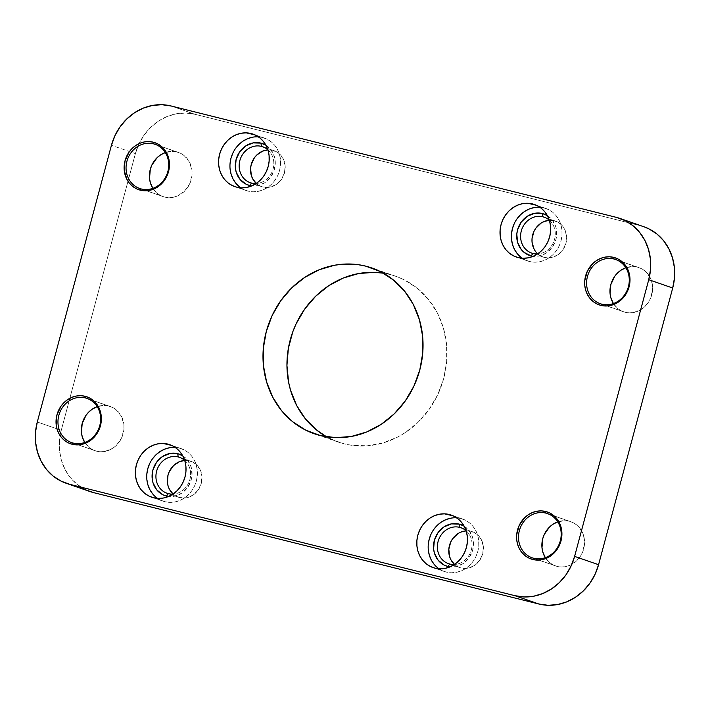 <?xml version="1.0" encoding="UTF-8"?>
<svg xmlns="http://www.w3.org/2000/svg" width="710" height="710" viewBox="0 0 710 710"><rect width="100%" height="100%" fill="white"/><g stroke="black" fill="none" stroke-linecap="round" stroke-linejoin="round"><path stroke-width="0.53" stroke-dasharray="3.55 2.66" d="M240.752 187.804A27.788 25.036 -70.9 0 0 246.175 190.555A27.788 25.036 -70.9 0 0 248.101 191.123L252.982 191.798L257.952 191.407L262.815 189.987L267.395 187.573L271.504 184.263L274.992 180.189L277.725 175.503L279.598 170.382L280.53 165.031L280.494 159.652L279.491 154.46L277.557 149.632L274.77 145.381L271.229 141.849L267.075 139.187L254.89 134.847L262.478 137.483A27.788 25.036 -70.9 0 0 258.44 136.852M239.35 186.757L243.494 189.428L248.101 191.123L236.714 187.174L248.101 191.123A27.788 25.036 -70.9 0 0 279.287 171.456A27.788 25.036 -70.9 0 0 264.404 138.051A27.788 25.036 -70.9 0 0 262.478 137.483L257.597 136.808L252.627 137.199M522.196 258.209A27.788 25.036 -70.9 0 0 527.619 260.952A27.788 25.036 -70.9 0 0 529.545 261.529L534.426 262.203L539.396 261.812L544.259 260.384L548.839 257.97L552.948 254.659L556.436 250.586L559.169 245.9L561.042 240.788L561.974 235.436L561.938 230.058L560.935 224.857L559.001 220.038L556.214 215.778L552.673 212.254L548.519 209.583L536.334 205.252L543.922 207.879A27.788 25.036 -70.9 0 0 539.884 207.249M520.794 257.162L524.938 259.825L529.545 261.529L518.158 257.579L529.545 261.529A27.788 25.036 -70.9 0 0 560.731 241.861A27.788 25.036 -70.9 0 0 545.848 208.456A27.788 25.036 -70.9 0 0 543.922 207.879L539.041 207.213L534.071 207.595M157.531 498.376A27.788 25.036 -70.9 0 0 162.954 501.127A27.788 25.036 -70.9 0 0 164.88 501.704L169.761 502.369L174.731 501.988L179.595 500.559L184.174 498.145L188.283 494.834L191.78 490.761L194.504 486.075L196.377 480.963L197.309 475.611L197.273 470.233L196.271 465.032L194.336 460.213L191.549 455.953L188.008 452.421L183.863 449.758L171.669 445.418L179.257 448.054A27.788 25.036 -70.9 0 0 175.228 447.424M156.129 497.328L160.282 500L164.88 501.704L153.502 497.745L164.88 501.704A27.788 25.036 -70.9 0 0 196.066 482.028A27.788 25.036 -70.9 0 0 181.183 448.631A27.788 25.036 -70.9 0 0 179.257 448.054L174.376 447.389L169.406 447.77M438.975 568.781A27.788 25.036 -70.9 0 0 444.398 571.532A27.788 25.036 -70.9 0 0 446.324 572.1L451.205 572.775L456.175 572.384L461.038 570.964L465.618 568.55L469.727 565.24L473.224 561.166L475.948 556.48L477.821 551.359L478.753 546.008L478.717 540.629L477.715 535.438L475.78 530.61L472.993 526.359L469.452 522.826L465.307 520.164L453.113 515.824L460.701 518.46A27.788 25.036 -70.9 0 0 456.672 517.83M437.573 567.734L441.726 570.405L446.324 572.1L434.946 568.151L446.324 572.1A27.788 25.036 -70.9 0 0 477.51 552.433A27.788 25.036 -70.9 0 0 462.627 519.037A27.788 25.036 -70.9 0 0 460.701 518.46L455.82 517.785L450.85 518.176M569.26 521.229A23.394 21.087 -70.9 0 0 557.74 521.859L565.151 520.661L569.26 521.229L554.226 516.01L573.139 522.658L576.635 524.903L579.617 527.876L583.593 535.526L584.463 544.428L582.102 553.241L576.866 560.625L569.553 565.444L565.453 566.642L561.264 566.971L557.155 566.403L533.796 558.291L557.155 566.403A23.394 21.087 -70.9 0 0 583.416 549.842A23.394 21.087 -70.9 0 0 570.884 521.708A23.394 21.087 -70.9 0 0 569.26 521.229M545.316 557.661A23.394 21.087 -70.9 0 0 555.539 565.923A23.394 21.087 -70.9 0 0 557.155 566.403L553.285 564.974L549.788 562.728L545.316 557.661M549.096 514.226L554.226 516.01L549.096 514.226M108.719 406.022A23.394 21.087 -70.9 0 0 97.199 406.652L104.61 405.463L108.719 406.022L93.676 400.804L112.597 407.46L116.094 409.705L121.419 416.264L123.895 424.695L123.922 429.23L121.561 438.043L116.325 445.418L112.863 448.205L104.911 451.436L100.722 451.764L96.613 451.196L73.245 443.084L96.613 451.196A23.394 21.087 -70.9 0 0 122.874 434.635A23.394 21.087 -70.9 0 0 110.343 406.51A23.394 21.087 -70.9 0 0 108.719 406.022M84.765 442.454A23.394 21.087 -70.9 0 0 94.989 450.717A23.394 21.087 -70.9 0 0 96.613 451.196L92.735 449.767L89.238 447.522L84.765 442.454M88.546 399.02L93.676 400.804L88.546 399.02M637.349 267.12A23.394 21.087 -70.9 0 0 625.829 267.75L633.24 266.552L637.349 267.12L622.315 261.901L641.228 268.558L644.724 270.803L647.706 273.776L651.682 281.417L652.552 290.328L650.191 299.141L644.955 306.516L641.494 309.303L633.542 312.533L629.353 312.861L625.244 312.293L601.885 304.182L625.244 312.293A23.394 21.087 -70.9 0 0 651.505 295.733A23.394 21.087 -70.9 0 0 638.973 267.608A23.394 21.087 -70.9 0 0 637.349 267.12M613.404 303.552A23.394 21.087 -70.9 0 0 623.62 311.814A23.394 21.087 -70.9 0 0 625.244 312.293L621.365 310.865L617.878 308.619L613.396 303.552M617.176 260.117L622.315 261.901L617.176 260.117M176.808 151.913A23.394 21.087 -70.9 0 0 165.288 152.543L172.699 151.354L176.808 151.913L161.765 146.695L180.686 153.351L184.174 155.596L189.508 162.155L191.984 170.595L192.011 175.121L189.65 183.934L184.414 191.309L177.092 196.129L172.991 197.336L164.702 197.096L141.334 188.984L164.702 197.096A23.394 21.087 -70.9 0 0 190.963 180.526A23.394 21.087 -70.9 0 0 178.432 152.401A23.394 21.087 -70.9 0 0 176.808 151.913M152.854 188.354A23.394 21.087 -70.9 0 0 163.078 196.608A23.394 21.087 -70.9 0 0 164.702 197.096L160.824 195.658L157.327 193.413L152.854 188.354M156.635 144.911L161.765 146.695L156.635 144.911M389.675 274.459A87.747 79.067 -70.9 0 0 383.409 273.181L389.675 274.459L377.693 270.297L397.094 276.749L404.221 279.829L417.32 288.251L428.494 299.398L437.307 312.844L443.413 328.064L446.581 344.483L446.696 361.47L443.741 378.359L437.839 394.52L429.213 409.315L418.19 422.184L405.206 432.63L398.132 436.819L383.151 442.916L367.54 445.791L351.92 445.339L344.288 443.865L320.325 435.541L344.288 443.865A87.747 79.067 -70.9 0 0 442.765 381.74A87.747 79.067 -70.9 0 0 395.763 276.27A87.747 79.067 -70.9 0 0 389.675 274.459M326.591 436.819A87.747 79.067 -70.9 0 0 338.2 442.046A87.747 79.067 -70.9 0 0 344.288 443.865L336.868 441.576L326.591 436.819M472.328 531.692A19.01 17.129 -70.9 0 1 482.516 554.545A19.01 17.129 -70.9 0 1 461.18 568L449.794 564.051L461.18 568L458.03 566.837L454.498 564.423A19.01 17.129 -70.9 0 0 459.858 567.609A19.01 17.129 -70.9 0 0 461.18 568L467.917 568.195L474.378 565.568L479.578 560.518L482.729 553.809L483.341 546.469L481.336 539.618L477.005 534.284L471.014 531.293A19.01 17.129 -70.9 0 0 466.142 530.867L471.014 531.293L462.228 528.249L471.014 531.293A19.01 17.129 -70.9 0 1 472.328 531.692L460.95 527.734M190.883 461.287A19.01 17.129 -70.9 0 1 201.072 484.14A19.01 17.129 -70.9 0 1 179.737 497.595L168.35 493.645L179.737 497.595L176.586 496.432L173.054 494.018A19.01 17.129 -70.9 0 0 178.414 497.204A19.01 17.129 -70.9 0 0 179.737 497.595L186.473 497.79L192.934 495.163L198.134 490.113L201.285 483.403L201.897 476.064L199.892 469.212L195.561 463.887L189.57 460.897A19.01 17.129 -70.9 0 0 184.698 460.462L189.57 460.897L180.784 457.843L189.57 460.897A19.01 17.129 -70.9 0 1 190.883 461.287L179.506 457.338M555.548 221.112A19.01 17.129 -70.9 0 1 565.737 243.965A19.01 17.129 -70.9 0 1 544.392 257.428L533.015 253.47L544.392 257.428L541.242 256.266L537.71 253.843A19.01 17.129 -70.9 0 0 543.079 257.029A19.01 17.129 -70.9 0 0 544.392 257.428L551.137 257.623L557.598 254.996L562.799 249.938L565.941 243.237L566.562 235.898L564.548 229.037L560.217 223.712L554.235 220.721A19.01 17.129 -70.9 0 0 549.362 220.295L554.235 220.721L545.44 217.668L554.235 220.721A19.01 17.129 -70.9 0 1 555.548 221.112L544.162 217.162M274.104 150.715A19.01 17.129 -70.9 0 1 284.293 173.568A19.01 17.129 -70.9 0 1 262.948 187.023L251.571 183.073L262.948 187.023L259.798 185.86L256.266 183.446A19.01 17.129 -70.9 0 0 261.635 186.632A19.01 17.129 -70.9 0 0 262.948 187.023L269.693 187.218L276.154 184.591L281.355 179.541L284.497 172.832L285.118 165.492L283.104 158.632L278.773 153.307L272.791 150.316A19.01 17.129 -70.9 0 0 267.918 149.89L272.791 150.316L263.996 147.272L272.791 150.316A19.01 17.129 -70.9 0 1 274.104 150.715L262.718 146.757M267.883 149.766A19.01 17.129 109.1 0 1 272.667 170.338A19.01 17.129 109.1 0 1 256.159 183.517A19.01 17.129 -70.9 0 0 272.667 170.338A19.01 17.129 -70.9 0 0 267.883 149.766M549.327 220.162A19.01 17.129 109.1 0 1 554.111 240.743A19.01 17.129 109.1 0 1 537.603 253.923A19.01 17.129 -70.9 0 0 554.111 240.743A19.01 17.129 -70.9 0 0 549.327 220.162M184.662 460.337A19.01 17.129 109.1 0 1 189.455 480.91A19.01 17.129 109.1 0 1 172.938 494.089A19.01 17.129 -70.9 0 0 189.455 480.91A19.01 17.129 -70.9 0 0 184.662 460.337M466.106 530.743A19.01 17.129 109.1 0 1 470.899 551.315A19.01 17.129 109.1 0 1 454.382 564.494A19.01 17.129 -70.9 0 0 470.899 551.315A19.01 17.129 -70.9 0 0 466.106 530.743M86.505 490.148L77.106 484.371L70.405 477.679L65.125 469.612L61.459 460.479L59.551 450.628L59.489 440.44L61.264 430.304L37.293 421.988L61.264 430.304L135.397 153.608L138.947 143.917L144.121 135.042L150.724 127.321L158.516 121.046L167.187 116.475L176.408 113.769L185.825 113.041L195.072 114.31L171.11 105.985L195.072 114.31L640.269 225.673L616.298 217.349L643.713 226.694M643.917 226.765A52.646 47.437 -70.9 0 0 640.269 225.673L195.072 114.31A52.646 47.437 -70.9 0 0 139.08 143.633A52.646 47.437 -70.9 0 0 135.397 153.608L111.434 145.293L135.397 153.608L61.264 430.304A52.646 47.437 -70.9 0 0 60.101 435.638A52.646 47.437 -70.9 0 0 90.046 491.56M534.08 249.112L535.988 252.023M460.941 532.074L457.808 533.734M433.81 529.403L431.077 534.089M428.272 544.552L428.308 549.93M464.145 526.181L468.893 530.343L472.62 537.505L473.41 541.615L472.7 550.081L469.07 557.82L463.071 563.651L455.616 566.678L450.016 566.864A21.939 19.765 109.1 0 0 472.185 551.768A21.939 19.765 109.1 0 0 464.145 526.181M152.366 458.997L149.632 463.683M146.828 474.147L146.863 479.525M182.701 455.776L187.449 459.938L191.176 467.109L192.002 475.452L191.256 479.676L187.626 487.415L181.627 493.246L174.172 496.281L168.572 496.459A21.939 19.765 109.1 0 0 190.741 481.362A21.939 19.765 109.1 0 0 182.701 455.776M517.022 218.822L514.297 223.508M511.493 233.972L511.528 239.35M547.357 215.6L552.114 219.763L555.841 226.934L556.631 231.034L555.921 239.51L552.291 247.24L546.292 253.071L538.837 256.106L533.237 256.283A21.939 19.765 109.1 0 0 555.406 241.187A21.939 19.765 109.1 0 0 547.357 215.6M235.578 148.425L232.853 153.103M230.049 163.575L230.084 168.953M265.913 145.204L270.67 149.366L274.397 156.528L275.187 160.637L274.477 169.104L270.847 176.843L264.848 182.674L257.393 185.701L251.793 185.887A21.939 19.765 109.1 0 0 273.962 170.79A21.939 19.765 109.1 0 0 265.913 145.204M246.175 190.555L234.788 186.597M527.619 260.952L516.232 257.002M162.954 501.127L151.576 497.178M444.398 571.532L433.02 567.574M555.539 565.923L532.172 557.811M94.989 450.717L71.63 442.605M623.62 311.814L600.261 303.702M163.078 196.608L139.71 188.496M338.2 442.046L314.237 433.73M459.858 567.609L448.48 563.66M178.414 497.204L167.036 493.255M543.079 257.029L531.692 253.079M261.635 186.632L250.248 182.683M395.763 276.27L371.8 267.954M178.432 152.401L155.064 144.29M638.973 267.608L622.164 261.768M622.155 261.768L615.606 259.496M110.343 406.51L86.975 398.399M570.884 521.708L547.516 513.596M462.627 519.037L451.24 515.078M181.183 448.631L169.796 444.682M545.848 208.456L534.461 204.507M264.404 138.051L253.017 134.101"/><path stroke-width="1.06" d="M153.44 143.802A23.394 21.087 -70.9 0 0 126.921 161.276A23.394 21.087 -70.9 0 0 141.334 188.984L140.358 190.182A24.859 22.4 109.1 0 1 125.04 160.744A24.859 22.4 109.1 0 1 153.218 142.186L153.44 143.802L156.635 144.911L153.44 143.802A23.394 21.087 109.1 0 1 155.064 144.29A23.394 21.087 109.1 0 1 167.595 172.415A23.394 21.087 109.1 0 1 141.334 188.984A23.394 21.087 109.1 0 1 139.71 188.496A23.394 21.087 109.1 0 1 127.179 160.371A23.394 21.087 109.1 0 1 153.44 143.802L153.218 142.186L148.851 141.583L144.405 141.929L140.056 143.207L135.956 145.364L132.282 148.328L129.158 151.976L125.04 160.744L124.232 170.347L126.868 179.31L129.362 183.118L132.53 186.277L136.24 188.665L140.358 190.182L144.725 190.786L149.171 190.44L153.529 189.162L157.62 187.005L161.303 184.041L166.868 176.204L168.536 171.625L169.344 162.031L168.447 157.371L166.717 153.058L164.223 149.251L161.055 146.091L157.336 143.704L153.218 142.186A24.859 22.4 109.1 0 1 168.536 171.625A24.859 22.4 109.1 0 1 140.358 190.182L141.334 188.984A23.394 21.087 -70.9 0 0 167.862 171.509A23.394 21.087 -70.9 0 0 153.44 143.802M85.351 397.911A23.394 21.087 -70.9 0 0 58.832 415.377A23.394 21.087 -70.9 0 0 73.245 443.084L72.269 444.291A24.859 22.4 109.1 0 1 56.951 414.853A24.859 22.4 109.1 0 1 85.129 396.295L85.351 397.911L88.546 399.02L85.351 397.911A23.394 21.087 109.1 0 1 86.975 398.399A23.394 21.087 109.1 0 1 99.507 426.524A23.394 21.087 109.1 0 1 73.245 443.084A23.394 21.087 109.1 0 1 71.63 442.605A23.394 21.087 109.1 0 1 59.09 414.48A23.394 21.087 109.1 0 1 85.351 397.911L85.129 396.295L80.763 395.692L76.316 396.038L71.967 397.316L67.867 399.473L64.193 402.437L61.069 406.084L56.951 414.853L56.152 424.447L57.048 429.097L58.779 433.411L61.273 437.227L64.441 440.386L68.151 442.765L72.269 444.291L76.636 444.895L81.082 444.549L85.44 443.271L93.214 438.15L98.779 430.313L100.447 425.734L101.29 420.941L100.358 411.48L98.628 407.167L96.134 403.36L92.966 400.2L89.256 397.813L85.129 396.295A24.859 22.4 109.1 0 1 100.447 425.734A24.859 22.4 109.1 0 1 72.269 444.291L73.245 443.084A23.394 21.087 -70.9 0 0 99.773 425.618A23.394 21.087 -70.9 0 0 85.351 397.911M545.901 513.117A23.394 21.087 -70.9 0 0 519.374 530.583A23.394 21.087 -70.9 0 0 533.796 558.291L532.819 559.498A24.859 22.4 109.1 0 1 517.501 530.059A24.859 22.4 109.1 0 1 545.679 511.493L545.901 513.117L549.096 514.226L545.901 513.117A23.394 21.087 109.1 0 1 547.516 513.596A23.394 21.087 109.1 0 1 560.057 541.73A23.394 21.087 109.1 0 1 533.796 558.291A23.394 21.087 109.1 0 1 532.172 557.811A23.394 21.087 109.1 0 1 519.64 529.678A23.394 21.087 109.1 0 1 545.901 513.117L545.679 511.493L541.313 510.898L536.866 511.244L532.509 512.522L528.417 514.679L524.734 517.643L519.17 525.48L516.658 534.843L516.694 539.653L517.59 544.304L519.321 548.617L521.814 552.424L524.983 555.584L528.693 557.971L532.819 559.498L537.186 560.092L541.623 559.746L545.981 558.468L550.081 556.312L553.756 553.356L556.88 549.709L560.998 540.931L561.832 536.148L560.9 526.687L559.169 522.374L556.675 518.566L553.507 515.407L549.797 513.019L545.679 511.493A24.859 22.4 109.1 0 1 560.998 540.931A24.859 22.4 109.1 0 1 532.819 559.498L533.796 558.291A23.394 21.087 -70.9 0 0 560.314 540.825A23.394 21.087 -70.9 0 0 545.901 513.117M613.981 259.008A23.394 21.087 -70.9 0 0 587.463 276.474A23.394 21.087 -70.9 0 0 601.885 304.182L600.9 305.389A24.859 22.4 109.1 0 1 585.59 275.95A24.859 22.4 109.1 0 1 613.768 257.393L613.981 259.008L617.176 260.117L613.981 259.008A23.394 21.087 109.1 0 1 615.606 259.496A23.394 21.087 109.1 0 1 628.146 287.621A23.394 21.087 109.1 0 1 601.885 304.182A23.394 21.087 109.1 0 1 600.261 303.702A23.394 21.087 109.1 0 1 587.72 275.578A23.394 21.087 109.1 0 1 613.981 259.008L613.768 257.393L609.402 256.789L604.955 257.135L600.598 258.413L596.506 260.57L592.823 263.534L587.259 271.371L584.747 280.734L584.783 285.544L585.679 290.195L587.41 294.508L589.903 298.324L593.072 301.475L596.782 303.862L600.9 305.389L605.266 305.983L609.712 305.646L614.07 304.368L621.845 299.247L624.969 295.6L629.078 286.831L629.921 282.039L628.989 272.578L627.258 268.265L624.764 264.457L621.596 261.298L617.886 258.91L613.768 257.393A24.859 22.4 109.1 0 1 629.078 286.831A24.859 22.4 109.1 0 1 600.9 305.389L601.885 304.182A23.394 21.087 -70.9 0 0 628.403 286.716A23.394 21.087 -70.9 0 0 613.981 259.008M542.848 216.772A19.01 17.129 -70.9 0 0 521.3 230.963A19.01 17.129 -70.9 0 0 533.015 253.47L531.062 255.884A21.939 19.765 109.1 0 1 517.546 229.907A21.939 19.765 109.1 0 1 542.404 213.532L542.848 216.772L545.44 217.668L542.848 216.772A19.01 17.129 109.1 0 1 544.162 217.162A19.01 17.129 109.1 0 1 549.327 220.162A19.01 17.129 -70.9 0 0 542.848 216.772L542.404 213.532L547.357 215.6A21.939 19.765 109.1 0 0 542.404 213.532L534.63 213.302L527.175 216.337L521.175 222.168L517.546 229.907L516.8 234.131L517.625 242.483L521.353 249.645L524.149 252.432L531.062 255.884L533.015 253.47A19.01 17.129 109.1 0 1 531.692 253.079A19.01 17.129 109.1 0 1 521.513 230.226A19.01 17.129 109.1 0 1 542.848 216.772M459.627 527.344A19.01 17.129 -70.9 0 0 438.079 541.535A19.01 17.129 -70.9 0 0 449.794 564.051L447.841 566.456A21.939 19.765 109.1 0 1 434.325 540.479A21.939 19.765 109.1 0 1 459.184 524.104L459.627 527.344L462.228 528.249L459.627 527.344A19.01 17.129 109.1 0 1 460.95 527.734A19.01 17.129 109.1 0 1 466.106 530.743A19.01 17.129 -70.9 0 0 459.627 527.344L459.184 524.104L464.145 526.181A21.939 19.765 109.1 0 0 459.184 524.104L451.409 523.882L443.954 526.909L437.955 532.74L434.325 540.479L433.615 548.945L434.405 553.054L438.132 560.217L444.203 565.116L447.841 566.456L449.794 564.051A19.01 17.129 109.1 0 1 448.48 563.66A19.01 17.129 109.1 0 1 438.292 540.807A19.01 17.129 109.1 0 1 459.627 527.344M178.183 456.938A19.01 17.129 -70.9 0 0 156.635 471.138A19.01 17.129 -70.9 0 0 168.35 493.645L166.397 496.05A21.939 19.765 109.1 0 1 152.881 470.082A21.939 19.765 109.1 0 1 177.74 453.699L178.183 456.938L180.784 457.843L178.183 456.938A19.01 17.129 109.1 0 1 179.506 457.338A19.01 17.129 109.1 0 1 184.662 460.337A19.01 17.129 -70.9 0 0 178.183 456.938L177.74 453.699L182.701 455.776A21.939 19.765 109.1 0 0 177.74 453.699L169.965 453.477L162.51 456.512L156.511 462.343L152.881 470.082L152.171 478.549L152.961 482.649L156.688 489.82L162.759 494.71L166.397 496.05L168.35 493.645A19.01 17.129 109.1 0 1 167.036 493.255A19.01 17.129 109.1 0 1 156.848 470.402A19.01 17.129 109.1 0 1 178.183 456.938M261.404 146.366A19.01 17.129 -70.9 0 0 239.856 160.558A19.01 17.129 -70.9 0 0 251.571 183.073L249.618 185.479A21.939 19.765 109.1 0 1 236.102 159.501A21.939 19.765 109.1 0 1 260.961 143.127L261.404 146.366L263.996 147.272L261.404 146.366A19.01 17.129 109.1 0 1 262.718 146.757A19.01 17.129 109.1 0 1 267.883 149.766A19.01 17.129 -70.9 0 0 261.404 146.366L260.961 143.127L265.913 145.204A21.939 19.765 109.1 0 0 260.961 143.127L253.186 142.905L245.731 145.932L239.731 151.762L236.102 159.501L235.392 167.968L236.181 172.077L239.909 179.239L245.98 184.138L249.618 185.479L251.571 183.073A19.01 17.129 109.1 0 1 250.248 182.683A19.01 17.129 109.1 0 1 240.069 159.83A19.01 17.129 109.1 0 1 261.404 146.366M257.597 136.808L258.44 136.852A27.788 25.036 -70.9 0 0 231.637 156.093A27.788 25.036 -70.9 0 0 240.752 187.804M251.091 133.524L254.89 134.847L246.21 132.859L241.24 133.24L236.377 134.669L231.797 137.083L227.688 140.394L224.2 144.467L221.467 149.153L219.603 154.274L218.662 159.617L218.698 164.995L219.701 170.196L221.635 175.015L224.422 179.275L227.963 182.807L232.117 185.47L236.714 187.174A27.788 25.036 109.1 0 1 234.788 186.597A27.788 25.036 109.1 0 1 219.905 153.2A27.788 25.036 109.1 0 1 251.091 133.524A27.788 25.036 109.1 0 1 253.017 134.101A27.788 25.036 109.1 0 1 267.901 167.507A27.788 25.036 109.1 0 1 236.714 187.174L241.595 187.848L246.565 187.458L251.438 186.029L256.008 183.615L260.126 180.304L263.614 176.231L266.339 171.545L268.211 166.433L269.143 161.081L269.108 155.703L268.105 150.502L266.179 145.683L263.383 141.423L259.851 137.9L255.698 135.228L251.091 133.524M539.041 207.213L539.884 207.249A27.788 25.036 -70.9 0 0 513.082 226.49A27.788 25.036 -70.9 0 0 522.196 258.209M532.535 203.93L536.334 205.252L527.654 203.264L522.684 203.646L517.821 205.075L513.241 207.489L509.132 210.799L505.644 214.873L502.911 219.559L501.047 224.671L500.106 230.022L500.142 235.4L501.145 240.601L503.079 245.42L505.866 249.68L509.407 253.204L513.561 255.875L518.158 257.579A27.788 25.036 109.1 0 1 516.232 257.002A27.788 25.036 109.1 0 1 501.349 223.606A27.788 25.036 109.1 0 1 532.535 203.93A27.788 25.036 109.1 0 1 534.461 204.507A27.788 25.036 109.1 0 1 549.345 237.903A27.788 25.036 109.1 0 1 518.158 257.579L523.039 258.245L528.009 257.863L532.882 256.434L537.452 254.02L541.57 250.71L545.058 246.636L547.783 241.95L549.655 236.829L550.587 231.487L550.552 226.108L549.549 220.908L547.614 216.088L544.827 211.828L541.295 208.296L537.142 205.634L532.535 203.93M174.376 447.389L175.228 447.424A27.788 25.036 -70.9 0 0 148.417 466.665A27.788 25.036 -70.9 0 0 157.531 498.376M167.871 444.105L171.669 445.418L162.998 443.43L158.028 443.821L153.156 445.25L148.585 447.664L144.467 450.965L140.979 455.048L138.246 459.734L136.382 464.846L135.441 470.197L135.477 475.576L136.48 480.776L138.415 485.596L141.21 489.847L144.742 493.379L148.896 496.05L153.502 497.745A27.788 25.036 109.1 0 1 151.576 497.178A27.788 25.036 109.1 0 1 136.693 463.772A27.788 25.036 109.1 0 1 167.871 444.105A27.788 25.036 109.1 0 1 169.796 444.682A27.788 25.036 109.1 0 1 184.689 478.078A27.788 25.036 109.1 0 1 153.502 497.745L158.383 498.42L163.344 498.038L168.217 496.609L172.796 494.195L176.905 490.885L180.393 486.811L183.127 482.125L184.99 477.005L185.931 471.653L185.896 466.284L184.893 461.083L182.958 456.264L180.162 452.004L176.63 448.471L172.477 445.809L167.871 444.105M455.82 517.785L456.663 517.83A27.788 25.036 -70.9 0 0 429.861 537.071A27.788 25.036 -70.9 0 0 438.975 568.781M449.315 514.51L453.113 515.824L444.433 513.836L439.472 514.217L434.6 515.646L430.029 518.06L425.911 521.371L422.423 525.444L419.69 530.13L417.826 535.251L416.885 540.594L416.921 545.972L417.924 551.173L419.858 555.992L422.654 560.252L426.186 563.784L430.34 566.447L434.946 568.151A27.788 25.036 109.1 0 1 433.02 567.574A27.788 25.036 109.1 0 1 418.128 534.177A27.788 25.036 109.1 0 1 449.315 514.51A27.788 25.036 109.1 0 1 451.24 515.078A27.788 25.036 109.1 0 1 466.133 548.484A27.788 25.036 109.1 0 1 434.946 568.151L439.827 568.825L444.788 568.435L449.661 567.006L454.24 564.592L458.349 561.282L461.837 557.208L464.571 552.522L466.434 547.41L467.375 542.058L467.34 536.68L466.337 531.479L464.402 526.66L461.606 522.409L458.074 518.877L453.921 516.205L449.315 514.51M557.74 521.859A23.394 21.087 -70.9 0 0 545.316 557.661L542.83 552.105L541.987 547.729L542.742 538.695L544.313 534.39L549.558 527.006L553.019 524.22L557.74 521.859M97.199 406.652A23.394 21.087 -70.9 0 0 84.765 442.454L82.28 436.907L81.437 432.523L82.2 423.488L86.07 415.235L89.007 411.809L92.469 409.022L97.199 406.652M625.829 267.75A23.394 21.087 -70.9 0 0 613.404 303.552L610.919 297.996L610.067 293.62L610.831 284.586L614.7 276.332L617.638 272.906L621.108 270.12L625.829 267.75M165.288 152.543A23.394 21.087 -70.9 0 0 152.854 188.354L150.369 182.798L149.526 178.414L150.289 169.388L151.86 165.075L157.096 157.7L160.558 154.913L165.288 152.543M383.409 273.181A87.747 79.067 -70.9 0 0 292.289 333.23A87.747 79.067 -70.9 0 0 326.591 436.819L316.642 430.065L305.469 418.918L296.656 405.481L290.55 390.252L288.588 382.158L286.938 365.375L288.366 348.353L292.822 331.748L296.123 323.804L304.75 309.01L315.772 296.141L328.757 285.686L343.205 278.063L358.577 273.554L374.268 272.338L383.409 273.181M365.712 266.135L377.693 270.297L365.712 266.135L358.08 264.661L342.46 264.209L334.614 265.238L319.243 269.747L304.794 277.37L291.81 287.816L280.787 300.685L272.161 315.48L266.259 331.641L263.303 348.53L263.419 365.517L266.587 381.936L272.693 397.156L281.506 410.602L292.68 421.749L305.779 430.171L320.325 435.541A87.747 79.067 109.1 0 1 314.237 433.73A87.747 79.067 109.1 0 1 267.235 328.26A87.747 79.067 109.1 0 1 365.712 266.135A87.747 79.067 109.1 0 1 371.8 267.954A87.747 79.067 109.1 0 1 418.802 373.424A87.747 79.067 109.1 0 1 320.325 435.541L335.732 437.662L351.423 436.446L366.795 431.937L381.243 424.314L394.227 413.859L405.25 400.99L413.877 386.196L419.779 370.043L422.725 353.145L422.619 336.167L419.45 319.748L413.344 304.519L404.531 291.082L393.358 279.935L380.249 271.513L365.712 266.135M460.941 532.074L466.142 530.867A19.01 17.129 -70.9 0 0 449.909 544.029A19.01 17.129 -70.9 0 0 454.498 564.423L450.859 559.684L449.536 556.383L448.827 549.149L450.743 541.987L452.607 538.784L457.808 533.734M184.698 460.462A19.01 17.129 -70.9 0 0 168.465 473.632A19.01 17.129 -70.9 0 0 173.054 494.018L169.415 489.279L168.093 485.986L167.4 482.427L168.021 475.088L169.299 471.582L173.551 465.591L179.497 461.678L184.698 460.462M534.08 249.112L532.065 242.252L532.038 238.578L533.964 231.416L535.828 228.203L541.029 223.153L544.162 221.502L549.362 220.295A19.01 17.129 -70.9 0 0 533.13 233.457A19.01 17.129 -70.9 0 0 537.71 253.843L535.988 252.023M267.918 149.89A19.01 17.129 -70.9 0 0 251.686 163.052A19.01 17.129 -70.9 0 0 256.274 183.446L252.636 178.707L251.313 175.405L250.595 168.172L251.242 164.507L254.384 157.806L256.772 155.02L262.718 151.097L267.918 149.89M256.159 183.517A19.01 17.129 109.1 0 1 251.571 183.073A19.01 17.129 -70.9 0 0 256.159 183.517M537.603 253.923A19.01 17.129 109.1 0 1 533.015 253.47A19.01 17.129 -70.9 0 0 537.603 253.923M172.938 494.089A19.01 17.129 109.1 0 1 168.35 493.645A19.01 17.129 -70.9 0 0 172.938 494.089M454.382 564.494A19.01 17.129 109.1 0 1 449.794 564.051A19.01 17.129 -70.9 0 0 454.382 564.494M643.713 226.694L648.993 228.895L656.856 233.954L663.557 240.637L668.847 248.704L672.503 257.836L674.411 267.688L674.473 277.876L672.707 288.011A52.646 47.437 -70.9 0 0 643.917 226.765L619.954 218.44A52.646 47.437 109.1 0 0 616.298 217.349L171.11 105.985L616.298 217.349L625.022 220.579L632.894 225.629L639.595 232.321L644.875 240.388L648.541 249.521L650.449 259.372L650.511 269.56L648.736 279.696L672.707 288.011L598.566 564.707L574.603 556.391L648.736 279.696L574.603 556.391L571.053 566.083L565.879 574.958L559.276 582.679L551.484 588.954L542.813 593.524L533.592 596.231L524.175 596.959L514.928 595.69L538.89 604.015L93.702 492.651L69.731 484.327L514.928 595.69L69.731 484.327L61.007 481.105L53.144 476.046L46.443 469.363L41.153 461.296L37.497 452.163L35.589 442.312L35.527 432.124L37.293 421.988L111.434 145.293L37.293 421.988A52.646 47.437 109.1 0 0 66.083 483.235A52.646 47.437 109.1 0 0 69.731 484.327L86.505 490.148M111.434 145.293L114.976 135.601L120.15 126.717L126.762 118.996L134.554 112.73L143.225 108.151L152.446 105.453L161.862 104.716L171.11 105.985A52.646 47.437 109.1 0 0 111.434 145.293M619.954 218.44A52.646 47.437 109.1 0 1 648.736 279.696L672.707 288.011L598.566 564.707L595.024 574.399L589.85 583.283L583.238 591.004L575.446 597.27L566.775 601.849L557.554 604.547L548.138 605.284L538.89 604.015L93.702 492.651A52.646 47.437 -70.9 0 1 90.046 491.56L66.083 483.235M450.85 518.176L445.986 519.605L441.407 522.019L437.298 525.32L433.81 529.403M431.077 534.089L429.204 539.201L428.272 544.552M428.308 549.93L429.31 555.131L431.245 559.95L434.032 564.202L437.573 567.734M450.016 566.864L447.841 566.456A21.939 19.765 109.1 0 0 450.016 566.864M169.406 447.77L164.542 449.199L159.963 451.613L155.854 454.924L152.366 458.997M149.632 463.683L147.76 468.795L146.828 474.147M146.863 479.525L147.866 484.726L149.801 489.545L152.588 493.805L156.129 497.328M168.572 496.459L166.397 496.05A21.939 19.765 109.1 0 0 168.572 496.459M534.071 207.595L529.207 209.024L524.628 211.438L520.519 214.748L517.022 218.822M514.297 223.508L512.425 228.629L511.493 233.972M511.528 239.35L512.531 244.551L514.466 249.37L517.253 253.63L520.794 257.162M533.237 256.283L531.062 255.884A21.939 19.765 109.1 0 0 533.237 256.283M252.627 137.199L247.763 138.627L243.184 141.041L239.075 144.343L235.578 148.425M232.853 153.103L230.981 158.224L230.049 163.575M230.084 168.953L231.087 174.145L233.022 178.973L235.809 183.224L239.35 186.757M251.793 185.887L249.618 185.479A21.939 19.765 109.1 0 0 251.793 185.878M598.566 564.707L574.603 556.391A52.646 47.437 109.1 0 1 514.928 595.69L538.89 604.015A52.646 47.437 -70.9 0 0 598.566 564.707"/></g></svg>

